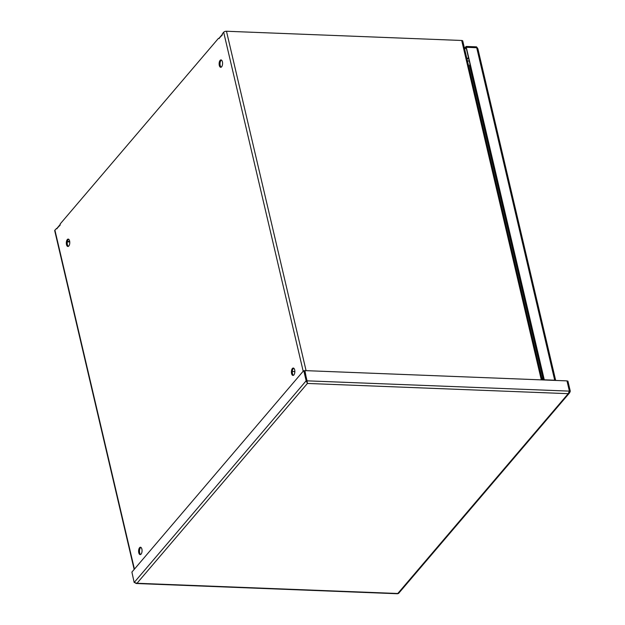 <?xml version="1.0" encoding="UTF-8"?>
<svg xmlns="http://www.w3.org/2000/svg" width="625" height="625" viewBox="0 0 625 625"><rect width="100%" height="100%" fill="white"/><g stroke="black" fill="none" stroke-linecap="round" stroke-linejoin="round"><path stroke-width="0.94" d="M68.805 246.008A3.695 1.727 92.2 0 1 67.906 246.484A3.695 1.727 92.2 0 1 66.328 242.727A3.695 1.727 92.2 0 1 68.203 239.094A3.695 1.727 92.2 0 1 69.758 241.883A3.695 1.727 92.2 0 1 68.805 246.008M141.078 554.141A3.695 1.727 92.2 0 1 140.18 554.625A3.695 1.727 92.2 0 1 138.602 550.859A3.695 1.727 92.2 0 1 140.469 547.234A3.695 1.727 92.2 0 1 142.031 550.016A3.695 1.727 92.2 0 1 141.078 554.141M293.883 374.953A3.695 1.727 92.2 0 1 292.984 375.438A3.695 1.727 92.2 0 1 291.406 371.672A3.695 1.727 92.2 0 1 293.273 368.047A3.695 1.727 92.2 0 1 294.828 370.828A3.695 1.727 92.2 0 1 293.883 374.953M221.609 66.82A3.695 1.727 92.2 0 1 220.711 67.297A3.695 1.727 92.2 0 1 219.133 63.539A3.695 1.727 92.2 0 1 221 59.906A3.695 1.727 92.2 0 1 222.555 62.695A3.695 1.727 92.2 0 1 221.609 66.82M219.203 38.422L218.391 38.43L60.188 223.945L60.188 225.078L57.008 228.375M134.164 569.43L54.719 230.703A2.141 0.969 166.8 0 1 54.914 230.141L56.367 228.711M542.242 379.914L462.75 40.977A1.891 0.852 166.8 0 0 461.703 40.477L226.477 31.25A2.141 0.969 166.8 0 0 223.672 32.234L222.375 33.758L222.367 34.891L219.188 38.188M68.641 239.242A3.695 1.727 -87.8 0 0 67.227 242.758A3.695 1.727 -87.8 0 0 68.359 246.375M140.914 547.375A3.695 1.727 -87.8 0 0 139.5 550.898A3.695 1.727 -87.8 0 0 140.633 554.516M293.719 368.188A3.695 1.727 -87.8 0 0 292.297 371.711A3.695 1.727 -87.8 0 0 293.438 375.328M221.445 60.055A3.695 1.727 -87.8 0 0 220.031 63.57A3.695 1.727 -87.8 0 0 221.164 67.188M468.969 61.039L467.438 60.977M60.188 224.5L56.953 228.328M222.367 34.312L219.141 38.133M69.758 241.945L67.312 241.852M69.703 241.43L67.414 241.336M307.047 382.047L304.945 370.609L566.688 380.867L567.945 381.211L570.281 391.156L569.641 392.797L568.203 393.672L569.383 391.125L567.055 381.172L569.383 391.125L567.055 381.172L569.383 391.125L307.055 380.836L307.414 383.445L306.156 380.805L303.82 370.852L304.719 370.891L307.055 380.836L306.156 380.805L134.164 582.492L137.016 583.266L135.711 583.305M136.297 583.508L397.609 593.75L398.289 592.852M307.203 382.539L307.414 383.445L568.203 393.672L397.805 593.492L137.016 583.266L307.414 383.445M304.719 370.891L307.055 380.836L304.719 370.891L303.609 370.727L131.906 572.086L134.164 582.492M570.281 391.156L569.383 391.125M567.945 381.211L567 381.055M304.594 370.719L303.773 370.734M477.766 49.484L476.711 47.719L554.695 380.219L544.578 379.82L554.734 380.398M543.82 379.977L544.211 379.516L544.578 379.82L544.133 379.977M466.164 47.828L543.773 379.969M477.562 48.188L476.5 46.844L476.711 47.719L466.594 47.328L476.711 47.719L466.594 47.328L465.938 48.109M464.68 49.203L466.594 47.328L466.383 46.445L476.5 46.844M544.211 379.516L466.359 47.609M466.148 47.477L465.945 46.602L464.469 48.328M465.945 46.602L466.383 46.445M476.711 47.719L466.594 47.328M54.914 230.141L134.422 569.133M303.188 371.227L223.672 32.234M219.211 38.461L218.516 38.43M306.078 370.648L226.477 31.25M57.031 228.648L56.328 228.617M541.312 379.875L461.703 40.477M219.164 38.07L219.266 38.523M56.977 228.258L57.086 228.711M543.031 376.797A3.711 1.672 166.8 0 0 542.664 377.148L542.984 379.938M469.844 64.773A3.711 1.672 166.8 0 0 469.484 65.125L542.664 377.148M294.633 371.57L294.836 372.094M467.086 59.008L468.188 57.711M57.023 228.609L56.273 228.586M468.344 58.383L466.992 59.07M294.859 371.578L292.312 371.484M294.477 371.562L294.797 372.469M398.469 593.531L569.641 392.797M566.961 381.008L567.82 381.039M477.867 48.719L555.625 380.219M465.977 47.898L466.398 47.398"/></g></svg>
